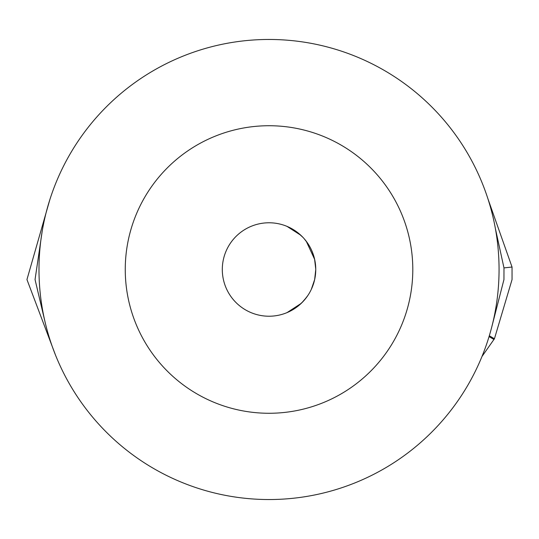 <?xml version="1.0" encoding="UTF-8"?>
<svg xmlns="http://www.w3.org/2000/svg" width="539" height="539" viewBox="0 0 539 539"><rect width="100%" height="100%" fill="white"/><g stroke="black" fill="none" stroke-linecap="round" stroke-linejoin="round"><path stroke-width="0.81" d="M288.655 311.906L290.892 310.794M297.757 306.354L303.006 301.577M304.07 300.405L307.789 295.594M311.764 288.392L313.887 282.577M314.641 279.62L315.753 269.641M314.648 259.394L306.273 241.29M300.85 235.287L286.997 226.367M269.028 316.225A46.725 46.725 0 0 0 315.753 269.5A46.725 46.725 0 0 0 269.028 222.775A46.725 46.725 0 0 0 222.304 269.5A46.725 46.725 0 0 0 269.028 316.225M288.661 227.101L290.905 228.213M297.771 232.659L302.985 237.403M304.104 238.629L307.722 243.311M311.67 250.392L313.354 254.725M314.567 259.037L315.753 269.049M314.661 279.532L311.299 289.416M306.509 297.4L301.766 302.837M301.173 303.41L286.997 312.633M269.028 413.272A143.772 143.772 0 0 1 125.257 269.5A143.772 143.772 0 0 1 269.028 125.728A143.772 143.772 0 0 1 412.8 269.5A143.772 143.772 0 0 1 269.028 413.272M499.06 269.5A230.038 230.038 0 0 0 269.028 39.462A230.038 230.038 0 0 0 38.99 269.5A230.038 230.038 0 0 0 269.028 499.538A230.038 230.038 0 0 0 499.06 269.5M42.19 231.285L35.048 279.566L44.973 321.621M55.517 355.12L26.95 279.566L49.871 199.578M487.936 198.81L512.037 267.034L512.05 279.566L494.438 338.748L481.974 356.515M492.067 325.805L503.952 279.566L503.978 267.903L495.422 228.718M493.987 339.509L489.062 336.599M512.037 267.034L503.978 267.903M494.438 338.748L489.311 335.77"/></g></svg>
